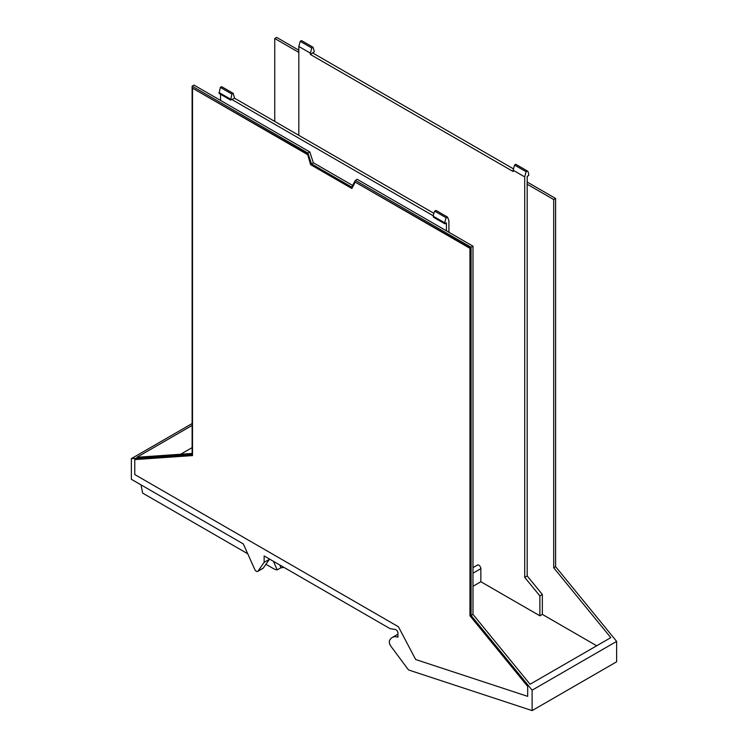 <?xml version="1.0" encoding="UTF-8"?>
<svg xmlns="http://www.w3.org/2000/svg" width="748" height="748" viewBox="0 0 748 748"><rect width="100%" height="100%" fill="white"/><g stroke="black" fill="none" stroke-linecap="round" stroke-linejoin="round"><path stroke-width="1.12" d="M180.661 454.251L192.124 447.631M192.124 423.546L131.368 458.636L131.368 479.29L243.306 543.918L254.778 569.462A2.683 1.543 -120 0 0 257.667 571.416L262.978 568.358A2.683 1.543 -120 0 0 263.277 568.078L269.448 559.298L264.137 562.365L264.137 555.951L390.138 628.694L395.393 629.517A2.683 1.543 60 0 1 397.936 633.042L397.936 637.202A16.082 9.285 60 0 0 392.251 637.474L397.936 634.201M472.979 567.62L477.439 565.049A2.833 1.636 60 0 1 479.618 565.806A2.833 1.636 60 0 1 480.861 568.658L480.861 581.738L539.878 615.81L539.878 595.904L542.337 594.482L542.337 614.389L539.878 615.81M234.582 98.231L230.599 100.092L219.042 93.416L220.361 87.404L231.927 94.07L233.198 93.341L234.582 98.231L298.817 135.323L298.817 46.479L310.383 53.155L310.383 54.464L314.356 51.734L313.038 47.246L301.472 40.57L300.2 41.308L311.757 47.984L313.038 47.246M298.817 46.479L300.2 41.308M310.383 53.155L311.757 47.984M230.599 100.092L231.927 94.07M220.361 87.404L221.642 86.665L233.198 93.341M539.878 595.904L524.713 577.344L527.181 575.923L527.181 176.35L528.696 175.481L528.696 174.602A8.593 4.965 120 0 0 527.368 170.993L526.096 171.722L524.713 176.902L513.156 170.226L513.156 171.535L310.383 54.464M513.156 170.226L514.53 165.056L515.811 164.317L527.368 170.993M513.511 168.898L312.842 53.043M446.257 217.818L447.528 217.079L435.972 210.412L434.7 211.142A8.593 4.965 120 0 0 433.373 216.284L444.929 222.96A8.593 4.965 120 0 1 446.257 217.818L434.7 211.142M447.528 217.079L448.912 220.66L448.912 232.263M131.368 458.636L192.124 454.419L192.124 86.198L307.914 153.05L311.449 163.84L351.756 187.112L355.291 180.399L357.189 179.305L446.444 230.842L446.444 222.96L444.929 223.839L433.373 217.163L433.373 216.284M444.929 223.839L444.929 222.96M526.096 171.722L514.53 165.056M524.713 577.344L524.713 176.902M472.979 586.292L480.861 581.738M433.849 213.283L298.817 135.323M192.124 86.198L194.022 85.104L220.557 100.419L220.557 94.295M433.382 215.854L232.114 99.652M527.181 575.923L542.337 594.482M596.698 645.776L542.337 614.389M307.232 154.406L192.507 88.171L192.507 455.588L134.771 459.59L134.771 474.541L398.413 626.749L400.208 630.162A8.574 4.955 -120 0 1 400.227 630.199L415.673 659.521L527.677 696.36L527.677 686.43L469.95 615.763L469.95 248.345L355.225 182.11L351.859 188.487L310.588 164.654L307.615 154.182L310.972 164.438L352.037 188.15M298.817 50.2L276.648 37.4L274.75 38.494L298.817 52.388M274.75 38.494L274.75 121.428M192.124 425.425L136.94 457.28L192.124 453.456M352.645 185.439L313.347 162.746L309.812 151.956L220.557 100.419M527.181 184.232L553.707 199.548L553.707 567.769L555.605 566.675L555.605 198.454L553.707 199.548M527.181 182.044L555.605 198.454M472.979 246.157L472.979 614.379L471.081 615.473L471.081 247.251L472.979 246.157L446.444 230.842M553.707 567.769L610.789 637.642L530.061 684.252L472.979 614.379M527.677 696.36L527.677 686.43M469.95 615.763L528.06 686.215M469.95 248.345L470.324 615.548M355.225 182.11L470.324 248.13M192.507 88.171L307.615 154.182M134.771 459.59L192.507 455.401M355.291 180.399L471.081 247.251M392.251 637.474A16.082 9.285 60 0 0 390.232 639.484A5.386 3.114 60 0 0 391.036 646.45L408.249 669.591A1.075 0.617 -120 0 0 408.819 670.049L532.118 710.6L532.118 690.18L471.081 615.473M264.137 562.365L257.966 571.145L263.277 568.078M307.914 153.05L309.812 151.956M311.449 163.84L313.347 162.746M555.605 566.675L616.633 641.382L616.633 661.802L532.118 710.6M616.633 641.382L532.118 690.18M279.761 564.964L280.996 567.723A13.399 7.732 -120 0 0 282.622 567.592A13.399 7.732 -120 0 0 283.66 567.218M280.996 567.723L277.256 569.873L273.403 561.299M265.942 564.282L273.431 568.602A13.399 7.732 -120 0 0 277.256 569.873M141.035 484.872L142.606 493.072L247.728 553.763M472.979 573.211L480.861 568.658M219.042 92.546L230.599 99.213"/></g></svg>
